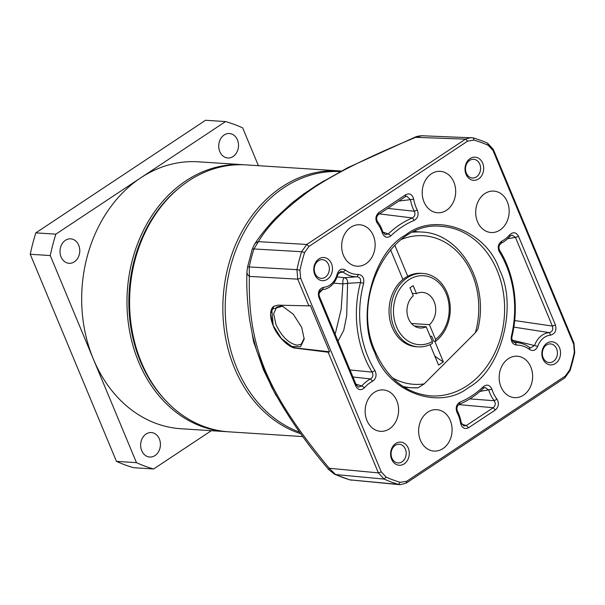 <?xml version="1.0" encoding="UTF-8"?>
<svg xmlns="http://www.w3.org/2000/svg" width="605" height="605" viewBox="0 0 605 605"><rect width="100%" height="100%" fill="white"/><g stroke="black" fill="none" stroke-linecap="round" stroke-linejoin="round"><path stroke-width="0.91" d="M394.778 245.154L407.732 276.273M434.783 341.265L443.367 361.881L438.557 365.072L430.057 344.638M402.922 279.472L390.527 249.684M392.373 377.777A74.453 60.001 93.7 0 0 424.166 383.903L475.394 332.705L477.784 329.385C489.634 284.055 460.798 233.091 421.617 232.04A78.015 62.875 93.7 0 0 412.86 232.229M424.166 383.903L418.244 387.752L411.597 387.752A78.015 62.875 93.7 0 0 418.07 387.752M434.814 356.08A100.309 50.631 -123.6 0 0 443.367 361.881M300.806 433.747A133.743 107.788 -86.3 0 1 233.492 365.609A133.743 107.788 -86.3 0 1 241.758 231.874A133.743 107.788 -86.3 0 1 339.337 170.897A133.743 107.788 -86.3 0 1 341.326 171.049M339.337 170.897L246.084 164.893A133.743 107.788 93.7 0 0 190.734 179.572A133.743 107.788 93.7 0 0 158.26 210.404A133.743 107.788 93.7 0 0 140.239 359.604A133.743 107.788 93.7 0 0 147.635 375.44A133.743 107.788 93.7 0 0 228.902 431.826L302.878 436.591M158.26 210.404L157.497 211.455A131.958 106.351 93.7 0 0 147.007 374.291L147.635 375.44M180.396 186.975A132.404 106.707 93.7 0 0 140.428 361.435A132.404 106.707 93.7 0 0 166.587 401.508M244.775 164.817A133.743 107.788 93.7 0 0 243.467 164.726A133.743 107.788 93.7 0 0 145.223 226.935A133.743 107.788 93.7 0 0 138.674 362.024A133.743 107.788 93.7 0 0 226.285 431.66A133.743 107.788 93.7 0 0 227.593 431.736M243.467 164.726L198.168 161.807A133.743 107.788 93.7 0 0 140.7 177.862A133.743 107.788 93.7 0 0 93.374 359.105A133.743 107.788 93.7 0 0 180.986 428.741L226.285 431.66M141.714 450.649A12.259 9.884 -86.3 0 1 142.311 438.27A12.259 9.884 -86.3 0 1 151.318 432.567A12.259 9.884 -86.3 0 1 159.349 438.95A12.259 9.884 -86.3 0 1 158.752 451.33A12.259 9.884 -86.3 0 1 149.745 457.032A12.259 9.884 -86.3 0 1 141.714 450.649M61.075 256.921A12.259 9.884 -86.3 0 1 61.672 244.541A12.259 9.884 -86.3 0 1 70.679 238.839A12.259 9.884 -86.3 0 1 78.71 245.222A12.259 9.884 -86.3 0 1 78.105 257.601A12.259 9.884 -86.3 0 1 69.106 263.304A12.259 9.884 -86.3 0 1 61.075 256.921M219.796 151.605A12.259 9.884 -86.3 0 1 220.401 139.226A12.259 9.884 -86.3 0 1 229.408 133.523A12.259 9.884 -86.3 0 1 237.44 139.906A12.259 9.884 -86.3 0 1 236.835 152.286A12.259 9.884 -86.3 0 1 227.828 157.988A12.259 9.884 -86.3 0 1 219.796 151.605M258.403 165.687L242.673 127.889A178.324 143.718 93.7 0 0 225.544 121.567L55.857 234.158A178.324 143.718 93.7 0 0 50.268 255.56L136.473 462.659A178.324 143.718 93.7 0 0 153.609 468.988L211.319 430.7M136.473 462.659L116.462 461.373A178.324 143.718 93.7 0 0 133.592 467.703L153.609 468.988M116.462 461.373L30.25 254.266L50.268 255.56M55.857 234.158L35.839 232.864A178.324 143.718 93.7 0 0 30.25 254.266M35.839 232.864L205.526 120.274L225.544 121.567M414.402 326.034L426.215 326.798L432.348 341.53L432.401 343.443A36.776 29.645 -86.3 0 1 418.229 346.854L416.353 346.733A36.776 29.645 -86.3 0 1 392.259 327.585A36.776 29.645 -86.3 0 1 394.059 290.43A36.776 29.645 -86.3 0 1 421.08 273.324L422.948 273.445A36.776 29.645 -86.3 0 1 447.042 292.593A36.776 29.645 -86.3 0 1 435.608 341.318L433.732 341.197L431.69 336.289L430.125 336.191M418.229 346.854A36.776 29.645 -86.3 0 1 394.135 327.706A36.776 29.645 -86.3 0 1 395.935 290.551A36.776 29.645 -86.3 0 1 422.948 273.445M412.285 293.334L416.49 293.599L413.177 285.651L409.971 287.776L413.283 295.732A17.832 14.369 93.7 0 0 407.437 315.22A17.832 14.369 93.7 0 0 420.203 327.993A17.832 14.369 93.7 0 0 426.215 326.798M411.491 323.516L429.421 324.666A17.832 14.369 93.7 0 0 434.178 301.691A17.832 14.369 93.7 0 0 422.494 292.404A17.832 14.369 93.7 0 0 416.49 293.599M432.348 341.53A34.553 27.845 -86.3 0 1 396.494 326.685A34.553 27.845 -86.3 0 1 408.723 279.865A34.553 27.845 -86.3 0 1 446.203 293.705A34.553 27.845 -86.3 0 1 435.555 339.405L435.608 341.318M429.421 324.666L435.555 339.405M374.782 352.602C356.345 316.559 373.103 252.376 405.463 235.088C435.086 211.251 486.465 230.218 499.526 269.83C517.956 305.873 501.197 370.056 468.837 387.344C439.215 411.181 387.843 392.214 374.782 352.602M304.209 338.225L301.199 344.268L297.108 345.205C288.744 343.451 281.711 336.592 276.009 324.643L273.672 313.723L276.704 307.022L280.818 306.07L283.337 306.591M301.713 327.411L304.202 339.042L300.541 346.726L291.761 346.476L281.28 338.376L273.218 325.573L271.774 309.2L282.49 306.236L293.319 314.245L301.713 327.411M366.948 420.528A20.752 16.721 -86.3 0 1 382.61 389.892A20.752 16.721 -86.3 0 1 396.797 400.722A20.752 16.721 -86.3 0 1 395.609 421.988A20.752 16.721 -86.3 0 1 379.948 431.282A20.752 16.721 -86.3 0 1 366.948 420.528M420.43 440.281A20.752 16.721 -86.3 0 1 436.099 409.645A20.752 16.721 -86.3 0 1 450.286 420.475A20.752 16.721 -86.3 0 1 449.099 441.748A20.752 16.721 -86.3 0 1 433.43 451.035A20.752 16.721 -86.3 0 1 420.43 440.281M500.978 386.837A20.752 16.721 -86.3 0 1 516.64 356.201A20.752 16.721 -86.3 0 1 530.827 367.031A20.752 16.721 -86.3 0 1 529.647 388.304A20.752 16.721 -86.3 0 1 513.978 397.591A20.752 16.721 -86.3 0 1 500.978 386.837M343.474 255.401A20.752 16.721 -86.3 0 1 359.136 224.757A20.752 16.721 -86.3 0 1 373.323 235.587A20.752 16.721 -86.3 0 1 372.143 256.86A20.752 16.721 -86.3 0 1 356.474 266.155A20.752 16.721 -86.3 0 1 343.474 255.401M477.504 221.71A20.752 16.721 -86.3 0 1 493.166 191.074A20.752 16.721 -86.3 0 1 507.361 201.904A20.752 16.721 -86.3 0 1 506.173 223.177A20.752 16.721 -86.3 0 1 490.504 232.464A20.752 16.721 -86.3 0 1 477.504 221.71M424.014 201.957A20.752 16.721 -86.3 0 1 439.684 171.321A20.752 16.721 -86.3 0 1 453.871 182.15A20.752 16.721 -86.3 0 1 452.684 203.416A20.752 16.721 -86.3 0 1 437.014 212.71A20.752 16.721 -86.3 0 1 424.014 201.957M501.749 241.176A31.883 25.697 93.7 0 0 504.086 239.807A31.883 25.697 93.7 0 0 509.833 234.672C513.237 231.662 516.133 232.214 518.515 236.313L555.428 324.983C556.759 330.383 555.178 333.756 550.679 335.109A18.279 14.732 93.7 0 0 537.739 346.332C535.788 350.401 533.111 351.482 529.715 349.584A31.883 25.697 93.7 0 0 516.519 345.077C512.458 344.374 510.733 341.485 511.354 336.41A96.074 77.425 93.7 0 0 506.256 265.361A96.074 77.425 93.7 0 0 499.314 251.748C497.348 247.332 498.157 243.807 501.749 241.176L501.152 243.323A34.311 27.649 93.7 0 0 503.655 241.849A34.311 27.649 93.7 0 0 509.841 236.321L511.959 235.088L515.46 237.387L507.58 238.71M518.515 236.313L515.46 237.387L552.373 326.057C553.401 329.581 552.38 331.767 549.302 332.606A20.699 16.683 93.7 0 0 534.639 345.319L530.57 347.966L529.451 347.421A34.311 27.649 93.7 0 0 520.066 343.065A34.311 27.649 93.7 0 0 515.256 342.566C512.715 342.135 511.603 340.267 511.913 336.962A98.494 79.384 93.7 0 0 506.688 264.12A98.494 79.384 93.7 0 0 499.571 250.16L499.314 251.748M509.833 234.672L509.841 236.321M469.616 160.438A9.362 7.547 93.7 0 0 466.304 173.128A9.362 7.547 93.7 0 0 472.437 177.999A9.362 7.547 93.7 0 0 476.46 176.879A9.362 7.547 93.7 0 0 479.773 164.189A9.362 7.547 93.7 0 0 473.639 159.312A9.362 7.547 93.7 0 0 469.616 160.438M466.016 174.27A11.593 9.34 -86.3 0 1 470.115 158.563A11.593 9.34 -86.3 0 1 482.692 163.206A11.593 9.34 -86.3 0 1 478.593 178.921A11.593 9.34 -86.3 0 1 466.016 174.27M318.873 258.917A11.593 9.34 -86.3 0 1 331.449 263.561A11.593 9.34 -86.3 0 1 327.343 279.268A11.593 9.34 -86.3 0 1 314.774 274.625A11.593 9.34 -86.3 0 1 318.873 258.917M325.218 277.226A9.362 7.547 93.7 0 0 329.203 266.941A9.362 7.547 93.7 0 0 322.397 259.666A9.362 7.547 93.7 0 0 318.374 260.793A9.362 7.547 93.7 0 0 314.381 271.078A9.362 7.547 93.7 0 0 321.195 278.353A9.362 7.547 93.7 0 0 325.218 277.226M395.715 443.51A11.593 9.34 -86.3 0 1 408.284 448.154A11.593 9.34 -86.3 0 1 404.185 463.869A11.593 9.34 -86.3 0 1 391.609 459.218A11.593 9.34 -86.3 0 1 395.715 443.51M402.053 461.827A9.362 7.547 93.7 0 0 406.046 451.534A9.362 7.547 93.7 0 0 399.232 444.259A9.362 7.547 93.7 0 0 395.209 445.386A9.362 7.547 93.7 0 0 391.223 455.671A9.362 7.547 93.7 0 0 398.03 462.946A9.362 7.547 93.7 0 0 402.053 461.827M546.459 345.031A9.362 7.547 93.7 0 0 543.146 357.721A9.362 7.547 93.7 0 0 549.272 362.592A9.362 7.547 93.7 0 0 553.295 361.472A9.362 7.547 93.7 0 0 556.608 348.782A9.362 7.547 93.7 0 0 550.482 343.912A9.362 7.547 93.7 0 0 546.459 345.031M542.859 358.871A11.593 9.34 -86.3 0 1 546.958 343.164A11.593 9.34 -86.3 0 1 559.534 347.807A11.593 9.34 -86.3 0 1 555.428 363.514A11.593 9.34 -86.3 0 1 542.859 358.871M480.015 391.397L491.925 389.302A31.883 25.697 93.7 0 0 496.955 399.134L494.202 400.737C495.835 403.422 495.503 405.751 493.188 407.725L466.326 425.542L463.801 425.98L461.192 422.638A34.311 27.649 93.7 0 0 458.726 413.918A34.311 27.649 93.7 0 0 457.365 411.014C456.344 408.05 456.994 405.819 459.324 404.314A98.494 79.384 93.7 0 0 483.312 388.395L485.157 387.465L488.787 390.157A34.311 27.649 93.7 0 0 494.202 400.737L469.866 398.869M378.496 214.533L378.919 212.491L405.773 194.674C409.683 192.897 412.33 194.394 413.714 199.166L410.485 199.627A34.311 27.649 93.7 0 0 414.319 211.251C415.552 214.23 414.894 216.461 412.36 217.951A98.494 79.384 93.7 0 0 388.372 233.863L385.332 234.717L382.889 232.101A34.311 27.649 93.7 0 0 381.77 229.038A34.311 27.649 93.7 0 0 377.475 221.528C376.053 218.859 376.393 216.522 378.496 214.533L405.35 196.716L406.711 196.194L410.485 199.627L398.763 201.087M416.474 231.707A84.927 68.448 93.7 0 0 415.408 231.057M254.153 341.969A4.454 0.839 -11.4 0 0 253.639 341.893L263.591 370.154L275.706 394.899A4.454 1.853 145.3 0 1 275.782 394.906M340.297 171.593L338.596 171.533A133.1 107.266 93.7 0 0 283.949 187.633A133.1 107.266 93.7 0 0 236.85 368.006A133.1 107.266 93.7 0 0 299.664 432.167M323.69 180.948L293.629 201.594M246.938 271.947L247.528 267.153A8.916 0.96 12.1 0 1 249.207 266.949L249.381 276.402A8.916 6.292 -178.7 0 1 246.938 271.947C246.386 287.057 247.301 303.158 249.691 320.249L252.527 335.299L256.732 350.983L271.259 386.391C286.861 415.355 306.062 443.125 328.855 469.714L328.855 469.714A8.916 1.694 140.4 0 1 329.249 468.278L335.624 474.554A8.916 5.059 113.9 0 1 334.686 474.312L328.855 469.714M493.037 150.524L488.243 145.329A176.085 141.91 93.7 0 0 474.063 140.095L467.635 141.139L308.913 246.454L304.587 252.542A176.085 141.91 93.7 0 0 299.959 270.261L300.632 278.187L381.263 471.908L386.058 477.103A176.085 141.91 93.7 0 0 400.245 482.336L406.666 481.293L565.388 375.977L569.713 369.889A176.085 141.91 93.7 0 0 574.342 352.171L573.676 344.245L493.037 150.524L493.317 149.39L487.577 143.173A178.286 143.688 93.7 0 0 473.216 137.872L421.753 135.739L415.665 137.335L415.567 136.934L347.542 167.804L317.859 184.51L303.597 194.039L291.292 203.507L275.789 217.838C267.017 227.117 259.87 236.01 254.365 244.518L254.365 244.518A8.916 7.736 -146.2 0 1 258.448 241.652L253.903 248.965A8.916 1.505 -162.9 0 0 252.187 249.313L254.365 244.518M319.069 293.266L322.556 289.644M333.68 283.132L342.884 283.904L341.159 309.268L335.162 334.3M405.312 387.918A84.927 68.448 93.7 0 0 406.454 387.419M308.86 305.865L310.236 305.366L329.566 351.792L328.16 352.231L295.837 348.177C289.13 348.193 276.848 336.002 273.127 325.596L270.526 313.889L273.884 306.221L277.922 305.147L308.86 305.865L297.743 279.155L249.381 276.402C248.738 304.814 250.924 335.737 265.421 370.85C280.228 405.834 304.292 438.08 329.249 468.278L378.382 472.876L328.16 352.231M273.989 306.145A24.518 12.38 -123.6 0 0 273.165 325.573A24.518 12.38 -123.6 0 0 296.102 347.988L329.566 351.792M381.263 471.908L378.382 472.876L384.115 479.092L335.624 474.554A176.841 142.523 93.7 0 0 350.023 479.871L400.17 484.726L406.174 483.138L406.666 481.293M421.012 135.747L416.936 136.435L415.567 136.934L415.817 137.343M415.665 137.335C378.624 152.71 341.485 169.453 312.581 188.541C285.885 207.507 267.841 225.211 258.448 241.652L306.811 244.435L465.532 139.127L415.665 137.335M342.884 283.904C342.657 280.546 343.156 278.481 344.381 277.703C346.71 278.292 347.777 280.168 347.588 283.337L342.884 283.904M337.061 276.878L344.381 277.703L357.086 276.772C359.952 277.188 361.079 279.102 360.482 282.505L347.588 283.337L346.688 315.704L343.753 330.322L338.013 341.144M308.913 246.454L306.811 244.435L301.623 251.718A178.286 143.688 93.7 0 0 296.942 269.664L297.743 279.155L300.632 278.187M386.058 477.103L384.115 479.092A178.286 143.688 93.7 0 0 398.476 484.393L400.17 484.726M565.388 375.977L564.889 377.83L406.174 483.138M564.889 377.83L570.069 370.54A178.286 143.688 93.7 0 0 574.75 352.602L573.956 343.111L573.676 344.245M493.317 149.39L573.956 343.111M471.023 137.509L465.532 139.127L467.635 141.139M413.714 199.166A31.883 25.697 93.7 0 0 417.276 209.973L414.319 211.251L387.737 208.407M417.276 209.973C418.985 214.556 417.979 218.004 414.251 220.326L412.36 217.951L379.479 213.883M414.251 220.326A96.074 77.425 93.7 0 0 390.853 235.852L388.372 233.863L382.92 232.184M318.88 297.448C317.549 292.041 319.13 288.668 323.622 287.322A18.279 14.732 93.7 0 0 329.793 285.144A18.279 14.732 93.7 0 0 337.182 274.057C338.974 269.369 341.757 268.045 345.523 270.095A28.979 23.353 93.7 0 0 358.394 274.443C362.614 275.094 364.369 278.043 363.65 283.291A96.074 77.425 93.7 0 0 374.987 370.683C376.953 375.1 376.144 378.617 372.551 381.256A31.883 25.697 93.7 0 0 364.475 387.76C361.056 390.769 358.16 390.217 355.785 386.119L318.88 297.448L319.311 296.2C318.563 292.699 319.584 290.513 322.382 289.659A20.699 16.683 93.7 0 0 322.457 289.651A20.699 16.683 93.7 0 0 329.362 287.186A20.699 16.683 93.7 0 0 337.741 274.632L340.819 271.426L343.133 272.068L338.687 272.764M345.523 270.095L343.133 272.068A31.399 25.304 93.7 0 0 357.086 276.772L358.394 274.443M363.65 283.291L360.482 282.505A98.494 79.384 93.7 0 0 372.105 372.098L350.015 369.965M374.987 370.683L372.105 372.098C373.504 374.964 372.982 377.248 370.532 378.942L352.934 376.991M372.551 381.256L370.532 378.942A34.311 27.649 93.7 0 0 361.835 385.937L355.937 384.198M364.475 387.76L361.835 385.937L358.523 387.094L356.216 384.878L319.311 296.208M322.382 289.659L323.622 287.322M496.955 399.134C499.284 403.27 498.762 406.87 495.382 409.94L493.188 407.725L458.779 404.609M499.571 250.16C498.384 247.309 498.913 245.033 501.152 243.323M555.428 324.983L552.373 326.057L514.696 320.567M550.679 335.109L549.302 332.606L513.864 327.123M537.739 346.332L512.148 340.101M516.519 345.077L515.256 342.566L513.895 342.233M515.256 342.566L514.537 342.483M405.773 194.674L405.35 196.716M390.853 235.852C387.23 238.415 384.409 237.508 382.383 233.129L382.889 232.101M382.383 233.129A31.883 25.697 93.7 0 0 377.346 223.298L377.475 221.528M377.346 223.298C375.017 219.161 375.539 215.561 378.919 212.491M337.182 274.057L337.741 274.632M355.785 386.119L356.216 384.878M495.382 409.94L468.527 427.758L466.326 425.542L461.691 424.097M468.527 427.758C464.61 429.535 461.963 428.037 460.586 423.266L461.192 422.638M460.586 423.266A31.883 25.697 93.7 0 0 457.025 412.459L457.365 411.014M457.025 412.459C455.323 407.861 456.329 404.412 460.057 402.106L459.324 404.314M460.057 402.106A96.074 77.425 93.7 0 0 483.455 386.58L483.312 388.395M483.455 386.58C487.07 384.016 489.891 384.924 491.925 389.302M529.715 349.584L529.451 347.421M511.354 336.41L511.913 336.962M475.394 332.705A74.453 60.001 93.7 0 0 462.091 257.087A74.453 60.001 93.7 0 0 401.281 239.467M402.93 386.436A78.015 62.875 93.7 0 0 411.597 387.752L404.246 387.276M441.552 226.399A84.927 68.448 -86.3 0 1 497.189 270.616A84.927 68.448 -86.3 0 1 493.03 356.398A84.927 68.448 -86.3 0 1 430.639 395.897C405.894 393.394 387.465 378.707 375.372 351.845C349.826 297.168 390.974 219.978 441.552 226.399M276.069 395.42A133.864 107.887 -86.3 0 1 275.706 394.899M253.639 341.893A133.864 107.887 -86.3 0 1 252.3 334.285M400.245 482.336L398.476 484.393L350.023 479.871A8.916 5.188 106.6 0 1 349.433 479.757L334.686 474.312M304.587 252.542L301.623 251.718L253.903 248.965A176.841 142.523 93.7 0 0 249.207 266.949L296.942 269.664L299.959 270.261M569.713 369.889L570.069 370.54M574.342 352.171L574.75 352.602M488.243 145.329L487.577 143.173M474.063 140.095L473.216 137.872M414.274 231.564L421.617 232.04M271.63 387.124L271.252 386.376M256.732 350.983L256.467 350.121M302.908 194.538L303.597 194.039M351.634 480.189L349.433 479.757M252.187 249.313L247.528 267.153M520.066 343.065L513.032 341.553"/></g></svg>
